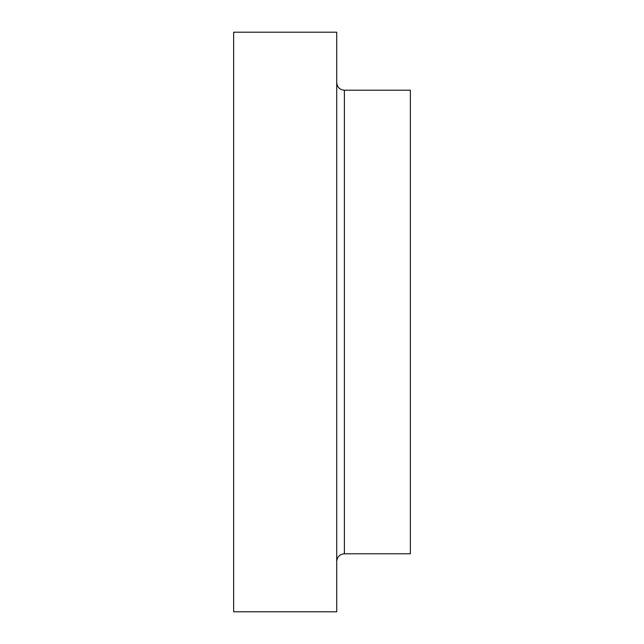 <?xml version="1.0" encoding="UTF-8"?>
<svg xmlns="http://www.w3.org/2000/svg" width="644" height="644" viewBox="0 0 644 644"><rect width="100%" height="100%" fill="white"/><g stroke="black" fill="none" stroke-linecap="round" stroke-linejoin="round"><path stroke-width="0.97" d="M233.643 322L233.643 611.8L336.723 611.8L336.723 32.2L233.643 32.2L233.643 322M344.379 553.784L344.379 90.216L410.357 90.216L410.357 553.784L344.379 553.784C339.734 554.234 337.182 556.786 336.723 561.439M344.379 90.216C339.734 89.766 337.182 87.214 336.723 82.561"/></g></svg>
